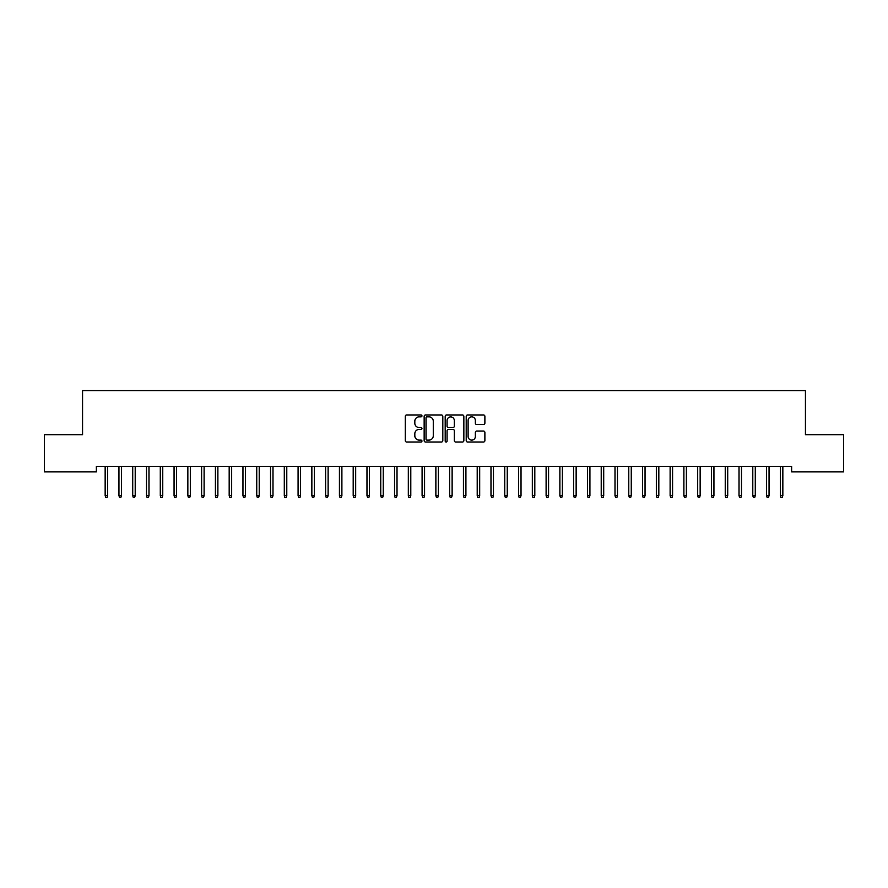 <?xml version="1.0" encoding="UTF-8"?>
<svg xmlns="http://www.w3.org/2000/svg" width="888" height="888" viewBox="0 0 888 888"><rect width="100%" height="100%" fill="white"/><g stroke="black" fill="none" stroke-linecap="round" stroke-linejoin="round"><path stroke-width="1.33" d="M421.955 415.906A0.944 0.944 0 0 0 421.012 414.962L406.637 414.962A1.354 1.354 0 0 0 405.283 416.317L405.283 440.659A1.354 1.354 0 0 0 406.637 442.013L421.012 442.013A0.944 0.944 0 0 0 421.955 441.059A0.944 0.944 0 0 0 421.012 440.115L419.147 440.115A4.329 4.329 0 0 1 414.818 435.786L414.818 433.755A4.329 4.329 0 0 1 419.147 429.437L421.012 429.437A0.944 0.944 0 0 0 421.955 428.482A0.944 0.944 0 0 0 421.012 427.539L419.147 427.539A4.329 4.329 0 0 1 414.818 423.21L414.818 421.178A4.329 4.329 0 0 1 419.147 416.849L421.012 416.849A0.944 0.944 0 0 0 421.955 415.906M483.527 424.497A1.354 1.354 0 0 0 484.881 423.143L484.881 416.317A1.354 1.354 0 0 0 483.527 414.962L467.565 414.962A1.354 1.354 0 0 0 466.211 416.317L466.211 440.659A1.354 1.354 0 0 0 467.565 442.013L483.527 442.013A1.354 1.354 0 0 0 484.881 440.659L484.881 432.412A1.354 1.354 0 0 0 483.527 431.057L476.701 431.057A1.354 1.354 0 0 0 475.346 432.412L475.346 436.496A3.619 3.619 0 0 1 471.728 440.115A3.619 3.619 0 0 1 468.109 436.496L468.109 420.468A3.619 3.619 0 0 1 471.728 416.849A3.619 3.619 0 0 1 475.346 420.468L475.346 423.143A1.354 1.354 0 0 0 476.701 424.497L483.527 424.497M791.652 466.378L96.348 466.378L96.348 471.894L44.4 471.894L44.4 434.687L82.573 434.687L82.573 390.587L805.427 390.587L805.427 434.687L843.6 434.687L843.6 471.894L791.652 471.894L791.652 466.378M442.812 416.317A1.354 1.354 0 0 0 441.469 414.962L425.507 414.962A1.354 1.354 0 0 0 424.153 416.317L424.153 440.659A1.354 1.354 0 0 0 425.507 442.013L441.469 442.013A1.354 1.354 0 0 0 442.812 440.659L442.812 416.317M446.531 414.962L462.493 414.962A1.354 1.354 0 0 1 463.847 416.317L463.847 440.659A1.354 1.354 0 0 1 462.493 442.013L455.666 442.013A1.354 1.354 0 0 1 454.312 440.659L454.312 430.78A1.354 1.354 0 0 0 452.958 429.437L448.429 429.437A1.354 1.354 0 0 0 447.075 430.78L447.075 441.059A0.944 0.944 0 0 1 446.131 442.013A0.944 0.944 0 0 1 445.188 441.059L445.188 416.317A1.354 1.354 0 0 1 446.531 414.962M426.995 416.849A0.944 0.944 0 0 0 426.04 417.804L426.04 439.172A0.944 0.944 0 0 0 426.995 440.115L428.948 440.115A4.329 4.329 0 0 0 433.277 435.786L433.277 421.178A4.329 4.329 0 0 0 428.948 416.849L426.995 416.849M454.312 420.535A3.619 3.619 0 0 0 450.693 416.916A3.619 3.619 0 0 0 447.075 420.535L447.075 426.185A1.354 1.354 0 0 0 448.429 427.539L452.958 427.539A1.354 1.354 0 0 0 454.312 426.185L454.312 420.535M105.161 495.615L105.716 497.413L107.093 497.413L107.648 495.615L105.161 495.615L105.161 466.378M107.648 495.615L107.648 466.378M118.948 495.615L119.503 497.413L120.879 497.413L121.423 495.615L118.948 495.615L118.948 466.378M121.423 495.615L121.423 466.378M132.723 495.615L133.278 497.413L134.654 497.413L135.209 495.615L132.723 495.615L132.723 466.378M135.209 495.615L135.209 466.378M146.509 495.615L147.053 497.413L148.429 497.413L148.984 495.615L146.509 495.615L146.509 466.378M148.984 495.615L148.984 466.378M160.284 495.615L160.839 497.413L162.215 497.413L162.759 495.615L160.284 495.615L160.284 466.378M162.759 495.615L162.759 466.378M174.059 495.615L174.614 497.413L175.991 497.413L176.546 495.615L174.059 495.615L174.059 466.378M176.546 495.615L176.546 466.378M187.845 495.615L188.389 497.413L189.777 497.413L190.321 495.615L187.845 495.615L187.845 466.378M190.321 495.615L190.321 466.378M201.62 495.615L202.175 497.413L203.552 497.413L204.107 495.615L201.62 495.615L201.62 466.378M204.107 495.615L204.107 466.378M215.407 495.615L215.951 497.413L217.327 497.413L217.882 495.615L215.407 495.615L215.407 466.378M217.882 495.615L217.882 466.378M229.182 495.615L229.737 497.413L231.113 497.413L231.657 495.615L229.182 495.615L229.182 466.378M231.657 495.615L231.657 466.378M242.957 495.615L243.512 497.413L244.888 497.413L245.443 495.615L242.957 495.615L242.957 466.378M245.443 495.615L245.443 466.378M256.743 495.615L257.287 497.413L258.663 497.413L259.218 495.615L256.743 495.615L256.743 466.378M259.218 495.615L259.218 466.378M270.518 495.615L271.073 497.413L272.45 497.413L272.993 495.615L270.518 495.615L270.518 466.378M272.993 495.615L272.993 466.378M284.293 495.615L284.848 497.413L286.225 497.413L286.78 495.615L284.293 495.615L284.293 466.378M286.78 495.615L286.78 466.378M298.079 495.615L298.623 497.413L300.011 497.413L300.555 495.615L298.079 495.615L298.079 466.378M300.555 495.615L300.555 466.378M311.855 495.615L312.41 497.413L313.786 497.413L314.341 495.615L311.855 495.615L311.855 466.378M314.341 495.615L314.341 466.378M325.641 495.615L326.185 497.413L327.561 497.413L328.116 495.615L325.641 495.615L325.641 466.378M328.116 495.615L328.116 466.378M339.416 495.615L339.971 497.413L341.347 497.413L341.891 495.615L339.416 495.615L339.416 466.378M341.891 495.615L341.891 466.378M353.191 495.615L353.746 497.413L355.122 497.413L355.677 495.615L353.191 495.615L353.191 466.378M355.677 495.615L355.677 466.378M366.977 495.615L367.521 497.413L368.897 497.413L369.452 495.615L366.977 495.615L366.977 466.378M369.452 495.615L369.452 466.378M380.752 495.615L381.307 497.413L382.684 497.413L383.239 495.615L380.752 495.615L380.752 466.378M383.239 495.615L383.239 466.378M394.527 495.615L395.082 497.413L396.459 497.413L397.014 495.615L394.527 495.615L394.527 466.378M397.014 495.615L397.014 466.378M408.314 495.615L408.857 497.413L410.245 497.413L410.789 495.615L408.314 495.615L408.314 466.378M410.789 495.615L410.789 466.378M422.089 495.615L422.644 497.413L424.02 497.413L424.575 495.615L422.089 495.615L422.089 466.378M424.575 495.615L424.575 466.378M435.875 495.615L436.419 497.413L437.795 497.413L438.35 495.615L435.875 495.615L435.875 466.378M438.35 495.615L438.35 466.378M449.65 495.615L450.205 497.413L451.581 497.413L452.125 495.615L449.65 495.615L449.65 466.378M452.125 495.615L452.125 466.378M463.425 495.615L463.98 497.413L465.356 497.413L465.911 495.615L463.425 495.615L463.425 466.378M465.911 495.615L465.911 466.378M477.211 495.615L477.755 497.413L479.143 497.413L479.687 495.615L477.211 495.615L477.211 466.378M479.687 495.615L479.687 466.378M490.986 495.615L491.541 497.413L492.918 497.413L493.473 495.615L490.986 495.615L490.986 466.378M493.473 495.615L493.473 466.378M504.761 495.615L505.316 497.413L506.693 497.413L507.248 495.615L504.761 495.615L504.761 466.378M507.248 495.615L507.248 466.378M518.548 495.615L519.103 497.413L520.479 497.413L521.023 495.615L518.548 495.615L518.548 466.378M521.023 495.615L521.023 466.378M532.323 495.615L532.878 497.413L534.254 497.413L534.809 495.615L532.323 495.615L532.323 466.378M534.809 495.615L534.809 466.378M546.109 495.615L546.653 497.413L548.029 497.413L548.584 495.615L546.109 495.615L546.109 466.378M548.584 495.615L548.584 466.378M559.884 495.615L560.439 497.413L561.815 497.413L562.359 495.615L559.884 495.615L559.884 466.378M562.359 495.615L562.359 466.378M573.659 495.615L574.214 497.413L575.591 497.413L576.145 495.615L573.659 495.615L573.659 466.378M576.145 495.615L576.145 466.378M587.445 495.615L587.989 497.413L589.377 497.413L589.921 495.615L587.445 495.615L587.445 466.378M589.921 495.615L589.921 466.378M601.22 495.615L601.775 497.413L603.152 497.413L603.707 495.615L601.22 495.615L601.22 466.378M603.707 495.615L603.707 466.378M615.007 495.615L615.551 497.413L616.927 497.413L617.482 495.615L615.007 495.615L615.007 466.378M617.482 495.615L617.482 466.378M628.782 495.615L629.337 497.413L630.713 497.413L631.257 495.615L628.782 495.615L628.782 466.378M631.257 495.615L631.257 466.378M642.557 495.615L643.112 497.413L644.488 497.413L645.043 495.615L642.557 495.615L642.557 466.378M645.043 495.615L645.043 466.378M656.343 495.615L656.887 497.413L658.263 497.413L658.818 495.615L656.343 495.615L656.343 466.378M658.818 495.615L658.818 466.378M670.118 495.615L670.673 497.413L672.05 497.413L672.593 495.615L670.118 495.615L670.118 466.378M672.593 495.615L672.593 466.378M683.893 495.615L684.448 497.413L685.825 497.413L686.38 495.615L683.893 495.615L683.893 466.378M686.38 495.615L686.38 466.378M697.679 495.615L698.223 497.413L699.611 497.413L700.155 495.615L697.679 495.615L697.679 466.378M700.155 495.615L700.155 466.378M711.455 495.615L712.01 497.413L713.386 497.413L713.941 495.615L711.455 495.615L711.455 466.378M713.941 495.615L713.941 466.378M725.241 495.615L725.785 497.413L727.161 497.413L727.716 495.615L725.241 495.615L725.241 466.378M727.716 495.615L727.716 466.378M739.016 495.615L739.571 497.413L740.947 497.413L741.491 495.615L739.016 495.615L739.016 466.378M741.491 495.615L741.491 466.378M752.791 495.615L753.346 497.413L754.722 497.413L755.277 495.615L752.791 495.615L752.791 466.378M755.277 495.615L755.277 466.378M766.577 495.615L767.121 497.413L768.497 497.413L769.052 495.615L766.577 495.615L766.577 466.378M769.052 495.615L769.052 466.378M780.352 495.615L780.907 497.413L782.284 497.413L782.839 495.615L780.352 495.615L780.352 466.378M782.839 495.615L782.839 466.378"/></g></svg>
